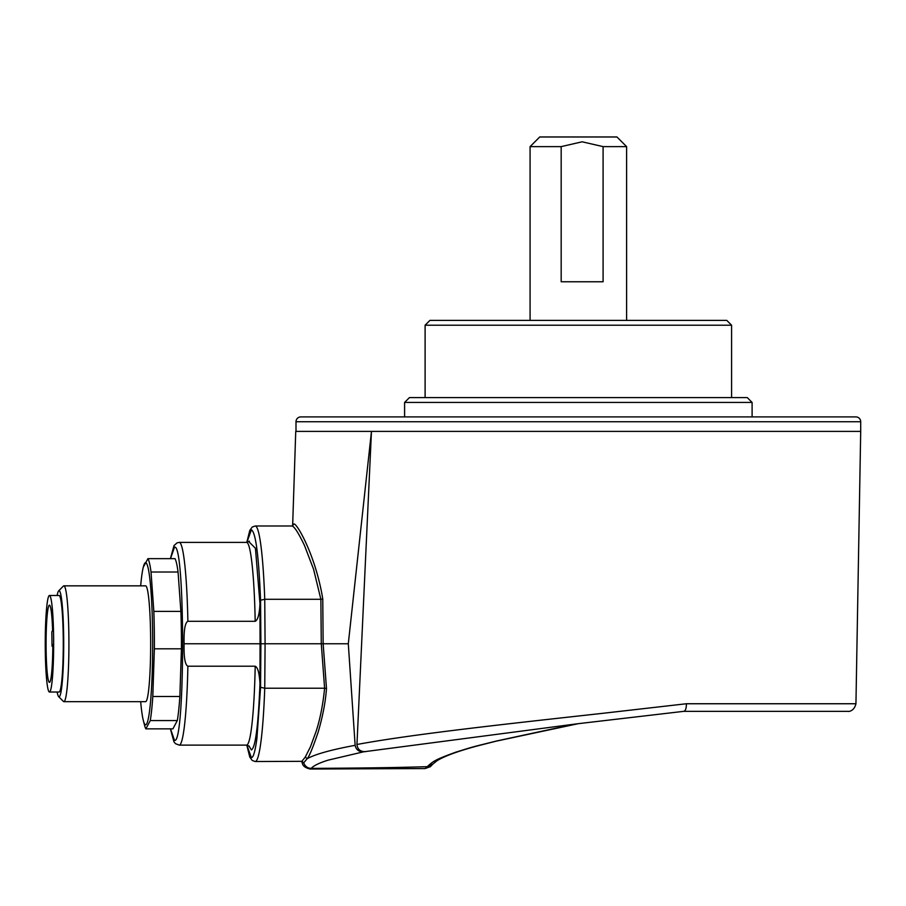 <?xml version="1.0" encoding="UTF-8"?>
<svg xmlns="http://www.w3.org/2000/svg" width="906" height="906" viewBox="0 0 906 906"><rect width="100%" height="100%" fill="white"/><g stroke="black" fill="none" stroke-linecap="round" stroke-linejoin="round"><path stroke-width="1.36" d="M371.46 431.392L356.953 744.494C412.592 734.109 508.821 723.724 602.524 713.339L686.397 703.747L855.943 703.747L860.7 431.392L371.777 431.392L860.7 431.392L860.7 421.743A4.824 4.824 0 0 0 855.876 416.907L300.826 416.907A4.824 4.824 0 0 0 296.002 421.743L296.002 431.392L371.46 431.392L348.3 643.758L355.141 745.321C331.086 749.783 315.107 754.256 307.202 758.718L303.703 762.75L301.902 761.855L302.332 763.35L301.766 761.312M752.105 416.907L752.105 402.434L404.597 402.434L404.597 416.907M404.597 402.434L409.421 397.609L747.28 397.609L752.105 402.434M425.107 325.209L429.931 320.384L726.759 320.384L731.584 325.209L425.107 325.209L425.107 397.609M731.584 325.209L731.584 397.609M789.59 416.907L828.684 416.907M530.078 146.625L539.738 136.976L616.963 136.976L626.612 146.625L603.09 146.625L603.09 281.766L561.176 281.766L561.176 146.625L530.078 146.625L530.078 320.384M603.09 146.625L582.128 141.8L561.176 146.625M170.498 558.651L174.462 547.224C185.311 541.267 185.311 746.25 174.462 740.293L170.498 728.866M170.407 728.866L173.952 741.821L175.515 743.69L179.275 745.117L246.579 745.117A101.359 8.834 -90 0 0 255.198 666.216L187.882 666.216C185.051 664.868 183.782 657.382 184.088 643.758C183.782 630.123 185.051 622.637 187.882 621.301L255.198 621.301A101.359 8.834 -90 0 0 246.579 542.4L179.275 542.4A101.359 8.834 90 0 1 187.882 621.301M248.844 745.831L251.392 749.942C255.424 747.801 258.278 725.717 259.965 683.713C259.41 673.181 257.814 667.348 255.198 666.216M292.706 525.605L293.782 524.121C295.979 521.573 315.537 554.597 322.763 598.9L323.148 643.758L265.084 643.758L264.745 688.22L324.608 688.22L321.279 643.758L320.871 599.296L264.745 599.296L265.084 643.758L260.894 643.758L260.566 687.303L264.745 688.22A117.769 10.26 90 0 1 255.243 761.527L301.845 761.323L305.277 757.076L310.384 746.929L316.058 731.55C320.146 719.002 322.989 704.562 324.608 688.22L326.488 688.469C325.571 701.629 322.796 716.204 318.142 732.161C312.978 747.405 309.331 756.25 307.202 758.718L305.277 757.076M322.763 598.9L320.871 599.296L313.589 569.308L304.484 545.48C298.312 532.615 294.11 526.114 291.857 525.99L255.243 525.99A117.769 10.26 90 0 1 264.745 599.296L260.566 600.214L260.894 643.758M246.862 542.388L251.392 529.851C255.685 532.105 258.742 555.559 260.566 600.214M260.566 687.303L256.908 738.458C255.198 751.244 253.363 757.654 251.392 757.665L246.862 745.128M326.488 688.469L323.148 643.758L348.3 643.758M686.397 703.747C686.397 708.379 685.525 710.904 683.792 711.335L848.22 711.335C846.385 711.38 853.758 712.863 855.943 703.747M302.344 763.35C302.887 766.068 305.515 767.96 310.237 769.024L425.084 768.571L427.236 766.68C389.897 767.824 356.466 768.084 311.2 768.401C313.544 765.717 319.184 762.965 328.119 760.145L363.725 751.787L577.349 723.781L683.792 711.335L848.22 711.335M301.845 761.323L303.703 762.75C304.994 766.306 307.485 768.186 311.2 768.401L309.478 768.288M425.684 768.345L430.339 766.691L432.977 763.973L427.236 766.68C433.487 760.893 435.65 759.545 455.741 752.195C475.695 746.023 469.455 747.778 496.737 740.961L555.718 728.231M432.955 763.996L437.043 760.712C444.518 756.102 457.983 751.165 477.473 745.91L496.205 741.153L578.334 723.668M363.725 751.787C358.935 751.946 356.081 749.794 355.141 745.321M577.349 723.781L683.792 711.335M846.861 711.335L714.845 711.335M356.953 744.494C357.519 749.387 360.395 751.776 365.605 751.663M296.002 431.392L296.817 431.392M259.965 683.713L260.056 643.758L184.088 643.758M260.056 643.758L259.965 603.804L255.447 548.289L248.844 541.686M259.965 603.804C259.444 614.245 257.859 620.078 255.198 621.301M140.668 701.674A81.087 7.067 -90 0 0 143.307 720.395A81.087 7.067 -90 0 0 152.582 630.542A81.087 7.067 -90 0 0 143.307 567.122A81.087 7.067 -90 0 0 140.668 585.842M153.839 611.391A85.911 7.486 90 0 1 154.292 629.761A85.911 7.486 90 0 1 154.371 648.821L181.427 648.821A85.911 7.486 -90 0 0 181.336 629.761A85.911 7.486 -90 0 0 180.883 611.391L153.839 611.391L151.019 572.014A85.911 7.486 90 0 0 147.927 558.651L143.307 567.122M63.873 701.674L145.617 701.674A57.916 5.051 -90 0 0 150.589 634.325A57.916 5.051 -90 0 0 145.617 585.842L63.873 585.842A57.916 5.051 90 0 1 68.856 634.325A57.916 5.051 90 0 1 63.873 701.674A57.916 5.051 90 0 1 63.431 701.459L58.663 696.646A53.092 4.632 -90 0 0 63.635 635.106A53.092 4.632 -90 0 0 58.663 590.871A53.092 4.632 -90 0 0 57.135 595.491M58.663 590.871L63.431 586.057A57.916 5.051 90 0 1 63.873 585.842M49.445 692.025L59.071 692.025A48.267 4.202 -90 0 0 63.216 635.899A48.267 4.202 -90 0 0 59.071 595.491L49.445 595.491A48.267 4.202 -90 0 0 45.3 651.618A48.267 4.202 -90 0 0 49.445 692.025A48.267 4.202 -90 0 0 53.601 635.899A48.267 4.202 -90 0 0 49.445 595.491M177.304 720.564L172.921 728.866L145.877 728.866L150.26 720.564L177.304 720.564A85.911 7.486 -90 0 0 179.864 696.488L152.808 696.488A85.911 7.486 90 0 1 150.26 720.564M181.427 648.821L179.864 696.488M152.808 696.488L154.371 648.821M151.019 572.014L178.063 572.014L180.883 611.391M178.063 572.014A85.911 7.486 -90 0 0 174.971 558.651L147.927 558.651M52.038 646.182L51.835 631.901L52.605 630.44A38.607 3.364 -90 0 0 49.445 605.151A38.607 3.364 -90 0 0 46.081 643.758A38.607 3.364 -90 0 0 49.445 682.365A38.607 3.364 -90 0 0 52.82 644.721L52.038 646.182L52.808 646.182M57.135 692.025A53.092 4.632 -90 0 0 58.663 696.646M145.877 728.866A85.911 7.486 90 0 1 144.462 724.959L143.307 720.395M860.7 421.743L296.002 421.743M179.275 745.117A101.359 8.834 -90 0 0 187.882 666.216M430.339 766.691L425.084 768.571M626.612 320.384L626.612 146.625M179.275 542.4L177.112 542.83L174.054 545.525L170.407 558.651M249.399 746.374L246.579 745.117M555.684 728.243L578.345 723.668M847.201 711.335L732.603 711.335M301.947 761.912L301.143 761.527M295.741 431.392L292.638 525.673M291.857 525.99L292.774 525.503M255.243 761.527L252.185 760.44L249.784 757.065L246.794 745.117M255.243 525.99L252.185 527.077L249.784 530.452L246.794 542.4M249.399 541.142L246.579 542.4"/></g></svg>
